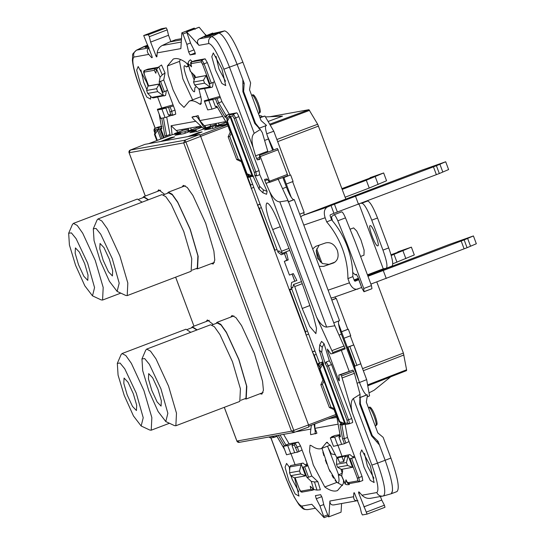 <?xml version="1.0" encoding="UTF-8"?>
<svg xmlns="http://www.w3.org/2000/svg" width="545" height="545" viewBox="0 0 545 545"><rect width="100%" height="100%" fill="white"/><g stroke="black" fill="none" stroke-linecap="round" stroke-linejoin="round"><path stroke-width="0.82" d="M342.199 189.408L366.308 180.232L383.646 172.956L370.069 177.69L370.648 177.84L341.913 188.631M345.121 197.215L369.231 188.039L386.569 180.763L383.646 172.956M391.003 254.794L398.381 252.022L397.802 251.872L411.38 247.137L391.201 255.496M411.38 247.137L414.302 254.944L392.747 263.828M188.447 129.281L183.495 130.18L174.543 133.586L174.427 134.22M201.745 126.883L196.881 127.762L187.93 131.168L188.257 132.04M195.226 130.466L195.008 129.894L187.93 131.168M185.368 133.116L184.85 131.727L174.543 133.586M269.973 116.712L308.961 109.681L317.687 124.253L276.88 139.5M345.823 199.095L317.687 124.253M373.305 272.595L373.557 273.277M376.799 281.942L403.395 353.078L406.59 369.803L367.609 384.927M406.543 370.627L367.759 385.778L406.543 370.627L406.59 369.803M184.85 131.727L188.802 130.221M195.008 129.894L202.086 127.196M265.442 116.923L282.501 116.139L268.099 121.474M289.218 289.572L291.65 288.652M216.222 124.274L205.233 128.048L205.451 128.627M226.243 122.462L215.398 126.215L215.854 127.435M390.704 376.813L374.143 390.213L369.026 392.877M289.375 289.995L291.834 289.143M317.776 364.707L314.206 355.149L312.374 352.009M306.045 335.086L305.445 331.721L289.817 289.913M333.717 416.748L335.059 416.237M251.184 188.352L250.584 184.987L247.525 176.805M226.25 124.873L225.678 124.355L215.398 126.215M212.938 128.422L212.318 126.767L205.233 128.048M274.53 250.298L274.973 250.216L259.338 208.408L257.512 205.267M276.996 249.453L274.973 250.216M212.318 126.767L216.556 125.152M257.615 205.043L260.047 204.116M312.476 351.784L314.908 350.857M364.442 453.29L367.378 465.927L373.911 478.176M363.951 467.079L360.204 453.617L361.71 449.884L370.355 465.927L374.136 482.536L370.328 480.438L363.951 467.079M334.214 504.834C331.394 505.365 329.95 504.091 329.895 501.012L328.901 516.817L328.533 516.885L323.921 505.263L322.129 497.694L320.678 494.683L315.405 495.637L316.25 498.75L319.983 505.971L324.098 517.682L311.795 504.282L301.848 506.073C298.21 505.052 293.224 496.502 286.895 480.424L271.001 437.914M324.105 517.682L328.036 516.183L324.105 517.682M370.886 498.219C367.609 498.832 364.646 497.83 361.989 495.221L359.066 491.924L358.542 492.019L358.787 493.368L367.064 514.099L362.391 514.943L361.424 512.94L360.143 507.538L354.359 492.775L353.841 492.871L353.603 496.74L329.895 501.012M384.974 507.286L367.064 514.099L384.974 507.286L384.402 505.208L381.738 500.058L363.842 506.87M278.011 178.835L288.026 200.526L334.855 325.767L326.666 327.082C323.267 326.98 319.874 323.601 316.495 316.938L332.763 352.54L333.036 353.473L330.788 353.875L327.388 349.066L327.749 351.082L338.159 378.932C338.888 380.676 339.283 381.173 339.337 380.437L338.827 375.062L340.788 374.708L341.517 375.968L352.247 412.572L371.888 465.089C377.617 481.276 379.252 490.432 376.786 492.557L361.989 495.221M339.269 380.819L339.337 380.437M268.011 152.082L262.329 132.653L260.312 129.492L254.222 133.321C251.722 135.637 251.347 140.317 253.098 147.375L255.544 155.863L257.301 159.855L259.856 159.392L259.488 155.563L260.278 156.565L269.509 181.247L269.523 182.384L267.159 178.917L264.591 179.38L264.843 180.722L269.666 191.697L316.495 316.938M287.658 175.776L269.523 182.384M155.216 128.245L138.88 84.529C133.143 68.35 131.508 59.194 133.975 57.068C133.116 54.023 134.029 51.707 136.706 50.106L149.214 47.851C146.782 49.411 146.632 51.598 148.771 54.398L151.694 57.695L152.219 57.6L151.973 56.258L143.696 35.52L148.369 34.682L149.337 36.685L150.618 42.088L156.401 56.85L156.919 56.755L157.164 52.885L180.865 48.607L181.86 32.809L182.963 33.994L186.84 44.363L188.631 51.932L190.082 54.943L195.355 53.989L194.511 50.869L190.777 43.654L186.662 31.937L198.973 45.344L208.912 43.552C212.557 44.574 217.537 53.124 223.866 69.201L253.098 147.375M198.809 27.318L186.656 31.944L199.184 27.25L206.024 35.493L199.409 38.797C196.963 40.303 196.813 42.483 198.973 45.344M143.689 35.527L161.599 28.708L143.689 35.527M289.838 467.733L286.575 463.441L285.076 467.181L288.816 480.635L295.186 493.981L299.001 496.086L294.593 477.836M148.063 86.103L146.809 82.54L138.164 66.504L136.666 70.244L140.406 83.698L146.775 97.044L150.59 99.149L150.59 96.288M221.944 68.99L213.299 52.954L211.801 56.687L215.541 70.141L221.91 83.494L225.725 85.592L221.944 68.99M324.064 343.725L321.564 341.388L319.752 344.924L322.252 347.26L324.064 343.725L329.344 360.797L326.142 362.016L325.27 363.815L326.816 366.315L331.537 364.571L329.344 360.797M351.729 418.58L348.514 419.739C349.399 422.498 349.631 423.846 349.216 423.785L352.452 422.613C352.874 422.675 352.635 421.333 351.729 418.58L331.537 364.571M352.452 422.613L349.236 423.778M354.911 457.33L351.58 458.27L358.835 477.679L359.577 481.705L362.806 480.486L362.064 476.453L347.465 437.41L345.06 423.949M341.756 476.303L345.244 484.219L345.21 483.851L346.784 484.709L349.216 484.628L349.42 483.565M337.995 445.483L341.947 456.063M335.046 435.482L331.83 436.702L335.046 435.482L339.978 434.59M322.919 361.955L321.904 362.153M195.914 121.263L171.116 125.738L172.063 134.772M222.721 116.426L199.77 120.568L198.196 115.642L191.969 117.141L196.329 116.351L198.087 118.17L204.845 128.736M319.493 363.113L291.003 286.922L292.679 287.883L293.571 284.483L294.743 286.568L302.209 308.49L309.785 326.482L315.882 333.622L316.509 328.431L313.559 316.652C302.754 283.713 290.54 251.02 276.894 218.593C272.507 208.517 269.175 203.319 266.914 202.992C264.836 205.588 266.764 214.444 272.698 229.561L281.533 251.238C282.174 253.071 282.221 253.725 281.67 253.2L278.808 250.789L278.018 252.192L249.93 177.057M289.763 250.332L281.983 253.452L281.67 253.2M314.063 424.228L315.214 431.436L315.058 433.902L316.931 433.193L314.847 428.356L338.118 424.16M295.819 431.79L310.875 429.072M336.919 457.875L330.978 446.13L326.775 442.22L321.482 448.487L320.426 448.78C317.899 449.23 314.847 448.167 311.256 445.592L310.023 445.245L309.553 451.403L313.286 464.946L324.8 486.985C329.255 490.187 333.056 491.501 336.19 490.95L337.505 490.582L343.364 483.64L343.554 480.383M342.199 473.271L341.047 469.218M307.986 465.791L304.648 466.738L308.572 477.229L306.91 477.331L311.25 481.392L313.763 489.526L316.999 490.084L320.385 489.826L317.871 481.691L311.808 476.023L300.533 445.871L298.34 442.104L289.075 443.773L283.584 434.351M291.064 453.951L295.022 464.531M192.351 61.64L190.382 59.793L188.563 61.517L188.045 63.506L187.8 63.125L190.3 71.225M267.111 191.39L263.412 189.892L262.867 192.78L266.566 194.279L267.111 191.39L259.761 174.693L259.038 170.653L238.846 116.644C237.702 113.939 236.973 112.679 236.646 112.876L229.254 114.205L221.924 101.636L207.332 62.593L205.131 58.826L194.865 60.686M259.761 174.693L256.559 175.912L259.761 174.693M204.579 88.644L208.674 99.592L204.28 100.852L206.412 106.445M188.597 65.7L185.961 62.634C181.505 59.439 177.711 58.117 174.57 58.676L173.262 59.037L167.397 65.986L168.214 74.951L173.051 89.823L179.407 102.903L183.992 107.399L189.278 101.138L190.334 100.845C192.862 100.396 195.914 101.459 199.504 104.034L200.744 104.381L201.432 99.769L198.98 89.217M194.844 77.88L193.155 74.066M170.163 135.494L166.675 117.046M160.782 128.422L158.064 129.472L158.786 127.625L161.926 126.351L158.261 127.026M157.648 97.112L161.742 108.06L157.355 109.32L159.181 114.15M158.227 67.287L147.933 69.154M165.046 72.955L161.545 64.998L158.772 66.892L156.599 69.174L160.107 77.131L159.16 82.145L163.725 79.958L165.046 72.955L162.274 74.849L160.107 77.131M173.446 105.948L170.108 106.888L171.77 111.33L172.513 115.363L175.742 114.137L175 110.104L163.725 79.958M180.375 59.473L179.543 61.36L182.854 78.862L192.61 99.871M322.006 448.426L328.792 468.809L336.953 482.366L342.533 485.534M254.222 133.321L229.52 67.246C221.951 48.028 215.997 37.809 211.644 36.59L218.872 33.075L215.97 33.599L210.261 35.759L204.252 36.842L204.634 36.365M218.872 33.075L204.763 36.263L212.734 33.027L210.608 34.056L224.629 30.888L218.872 33.075C223.314 34.321 229.397 44.758 237.123 64.378L242.879 62.184L250.632 82.929L249.542 89.782L261.055 120.574L266.525 125.432L259.461 128.123L255.482 123.245L243.608 91.492L244.194 83.296L237.123 64.378L242.852 79.699L242.907 91.744L254.774 123.497L260.312 129.492M334.855 325.767L345.183 348.848L333.036 353.473M341.334 350.312L349.12 371.145M338.827 375.062L352.935 370.089L354.4 373.298L360.068 394.301L353.378 398.518C350.864 400.704 350.49 405.385 352.247 412.572M370.355 498.341L383.394 495.964C386.344 493.423 384.389 482.482 377.535 463.141L385.138 460.266L379.409 444.945L371.554 435.843L359.686 404.09L360.068 394.301M339.017 320.739C337.811 321.775 338.609 326.264 341.422 334.194L359.428 382.352C362.527 390.227 364.973 394.417 366.758 394.921L367.412 395.275L366.322 402.121L377.835 432.921L383.142 437.335L390.894 458.079L385.138 460.266C392.134 480.016 394.13 491.188 391.126 493.784M341.592 503.532L341.047 512.191L328.901 516.817M146.755 46.271L143.935 46.591L136.427 50.195L147.811 45.119M181.281 42.067L162.185 45.508L169.706 41.945L181.417 39.833L169.945 41.904L175.701 39.71L181.492 38.668M181.86 32.809L194.006 28.183L195.11 29.375M323.75 504.534L319.983 505.971M357.568 500.644L333.738 504.949M357.915 500.562C355.122 501.128 353.678 499.854 353.603 496.74M381.738 500.058L380.417 496.522M354.4 373.298L342.246 377.917M344.181 345.966L332.034 350.585M326.666 327.082L279.844 201.848C276.513 201.841 273.127 198.462 269.666 191.697M279.844 201.848L288.026 200.526M269.346 182.132L265.865 183.461M287.419 175.572L287.406 174.434L277.446 148.492L259.536 155.311M267.69 151.238L255.544 155.863M205.274 35.984L206.024 35.493L205.629 34.526M199.184 27.25L187.03 31.876M190.518 42.96L186.84 44.363M162.185 45.508C159.324 47.095 157.648 49.554 157.164 52.885M170.864 41.549L168.521 35.268L150.618 42.088M168.521 35.268L167.24 29.873L166.273 27.87L161.599 28.708M152.273 57.477L151.694 57.695M289.306 466.847L289.661 470.866M291.01 475.921L292.243 479.477L298.776 491.726M140.896 69.91L143.832 82.54L146.898 89.591M216.031 56.353L218.967 68.99L225.501 81.239M323.09 362.5L321.625 363.733L323.342 363.42L323.607 364.176L319.247 350.06L319.752 344.924M319.247 350.06L321.748 352.404L322.252 347.26M321.748 352.404L325.27 363.815M344.379 424.344L341.613 425.175M341.831 425.114L339.991 424.31L342.553 438.677L344.256 438.691L347.465 437.41M341.613 444.223L338.935 437.063L339.978 435.23L334.637 437.09L330.325 437.867L333.492 446.328L344.433 443.712L349.018 441.566M362.806 480.486L359.339 481.773L349.127 483.619C348.132 484.192 347.124 483.061 346.109 480.22L346.021 479.927M351.58 458.27L350.033 458.679L357.329 478.203L357.813 480.894L347.601 482.734L345.98 479.873M345.973 479.798L345.21 483.851L341.708 475.894L342.655 470.88L342.008 469.156M341.735 476.262L341.708 475.894M352.588 456.792L354.509 456.247M331.803 436.715L330.958 437.601M330.325 437.867L333.942 436.32L331.857 436.695L331.04 437.56M322.947 379.94L320.835 384.709L329.35 407.483L334.058 409.649M318.702 363.433L321.952 362.132M319.786 367.548L318.845 365.034L319.595 363.263L322.735 361.989M171.116 125.738L178.106 132.231M176.389 130.493L200.88 126.072M203.912 128.906L193.352 119.021L191.976 117.141L193.836 116.432M205.445 127.966L204.286 125.711L199.77 120.568M204.286 125.711L225.732 121.59M291.003 286.922L291.623 282.433L296.875 280.477L293.312 273.597L289.436 275.075L284.327 261.409L288.21 259.931L286.493 252.716L281.274 254.753L278.018 252.192M336.919 417.45L328.88 418.587M314.785 423.956L314.847 428.356M316.931 433.193L310.704 434.692L310.48 432.287L311.345 425.264M289.075 443.773L285.88 444.993L280.048 434.992M298.34 442.104L287.712 445.558L283.4 446.335L287.011 444.788L285.171 445.578M293.047 443.698L292.011 445.531L294.341 445.108L295.131 443.323L297.304 447.104L300.533 445.871M292.011 445.531L294.688 452.691L297.509 452.18L302.094 450.034M308.572 477.229L311.808 476.023M311.25 481.392L314.485 481.95L317.871 481.691M313.763 489.526L310.255 486.242L310.895 489.356L312.66 490.173L313.961 489.676L312.68 490.166L312.666 488.497M307.121 463.495L305.377 465.021M276.267 436.627L274.333 437.308M193.543 82.029L194.64 84.952L199.286 89.38L211.235 87.445L210.472 87.357L206.099 75.646L203.503 80.231L193.543 82.029L194.912 77.669L195.546 77.424L194.899 75.701L190.314 71.259M191.493 66.626L190.92 63.676L191.711 61.885L194.906 60.665M190.559 71.64L188.045 63.506L191.554 66.79M205.131 58.826L201.922 60.045L204.096 63.82L207.332 62.593M194.912 77.669L206.732 75.408L209.893 83.869L214.478 81.716M220.371 97.48L217.033 98.42L218.674 102.807L221.924 101.636M217.033 98.42L215.493 98.836L217.373 103.87L218.674 102.807L226.093 115.479L229.254 114.205M227.142 119.757L226.148 117.114L226.897 115.336L230.044 114.069M226.093 115.479L226.897 115.336M233.028 113.53L229.772 114.818L228.982 116.603L230.61 116.385L252.682 175.415L253.282 176.028L251.518 176.355L251.109 175.769M229.772 114.818L233.451 114.157L235.672 117.918L238.846 116.644M263.412 189.892L259.631 186.274L259.086 189.163L252.682 175.415M254.794 175.095L256.559 175.912L255.843 171.873L235.672 117.918L234.146 118.449L254.317 172.404L254.794 175.095L256.586 175.906M254.719 175.109L259.631 186.274M262.867 192.78L259.086 189.163M251.681 176.416L248.908 177.254C247.723 177.513 246.715 176.382 245.897 173.855L241.346 161.62M230.256 132.019L228.144 136.781L236.659 159.556L241.36 161.729M215.493 98.836L204.545 101.445L207.706 109.906L212.019 109.129L217.353 107.27L215.343 106.5L212.666 99.34L204.3 100.852L206.276 106.084M219.969 96.404L208.674 99.592M165.087 117.597L161.926 109.136L157.614 109.913L160.782 118.374L165.087 117.597L170.428 115.738L168.419 114.968L165.741 107.808L157.376 109.32L159.201 114.259M169.795 134.52L166.6 135.739L163.411 117.897M155.059 128.313L158.309 127.005M173.037 104.865L161.742 108.06M144.738 70.373L147.981 69.133L144.766 70.359C143.417 70.734 143.315 72.226 144.459 74.829L144.473 74.815M159.16 82.145L159.801 83.876L159.167 84.114L163.548 95.825L157.668 91.621L156.572 88.699L146.619 90.49L147.981 86.13L148.615 85.892L144.48 74.829L144.003 72.138L154.215 70.298L155.836 73.234L156.599 69.174M148.615 85.892L159.801 83.876L162.969 92.33L167.547 90.184M175.742 114.137L170.19 115.799M266.716 133.804L273.788 131.222L264.945 116.065L259.999 117.754M367.63 396.692L369.565 395.874L366.662 379.64L359.482 382.508M170.108 106.888L161.926 109.136M161.661 127.108L160.87 128.892L164.188 137.769M275.613 435.789L277.425 436.736M284.504 449.339L286.295 454.196L284.435 449.162L276.935 436.3M331.169 440.122L331.312 440.496M342.662 424.964L340.945 424.139L340.325 422.498M249.971 177.043L248.248 176.219L247.682 174.707M148.478 46.904L145.127 47.51L145.515 47.034M343.772 423.629L345.537 424.446M337.798 445.551L334.637 437.09M338.935 437.063L340.421 436.797L340.298 436.102M340.421 436.797L336.865 417.095M334.289 408.73L330.951 407.19L329.35 407.483M334.037 409.54L334.528 409.384M330.951 407.19L322.436 384.416L320.835 384.709M323.934 381.044L322.436 384.416M323.028 380.097L323.58 380.097M181.88 129.499L182.303 130.63M206.105 127.714L204.641 125.65M190.723 128.157L191.363 129.86M196.479 127.918L196.111 126.937M188.202 128.613L188.999 130.759M218.497 123.15L219.117 124.798M223.886 121.923L224.233 122.85M215.977 123.606L216.76 125.697M210.029 124.423L210.615 125.997M284.401 253.534L286.881 260.163L288.21 259.931M284.327 261.409L287.406 259.863M328.914 418.887L334.092 416.68M336.565 416.36L334.133 416.796M294.688 452.691L286.561 454.796L283.4 446.335M290.873 454.019L287.712 445.558M304.648 466.738L303.102 467.147L306.91 477.331M274.551 437.254L272.827 436.429M217.373 103.87L225.194 117.284L226.066 115.486M251.558 176.342L252.846 176.526M241.837 161.456L241.319 161.552M236.659 159.556L238.26 159.269L241.592 160.809M238.26 159.269L229.745 136.495L228.144 136.781M230.889 132.176L230.331 132.169M229.745 136.495L231.237 133.116M230.372 132.272L227.51 124.614M227.442 124.437L217.148 106.786M208.858 100.668L212.019 109.129M207.127 100.341L204.545 101.445M157.614 109.913L160.196 108.809M161.742 118.197L164.869 135.725L166.6 135.739L166.961 136.713M161.702 128.32L159.256 114.355M264.945 116.065L259.842 117.325M283.85 177.513L290.185 175.088L273.788 131.222M366.662 379.64L360.722 363.76M168.562 107.297L170.749 114.545L168.419 114.968M294.341 445.108L297.509 452.18M305.738 465.328L307.68 464.974M323.062 380.192L318.464 367.889L317.98 365.191L318.845 365.034M248.248 176.219L247.382 176.369L245.918 173.855M321.625 363.733L323.342 363.42M321.584 363.747L321.652 364.455L323.253 364.169L320.399 364.809L321.611 364.339M323.376 364.149L323.301 363.433M326.816 366.315L346.988 420.27L347.472 422.961L344.985 423.411M320.024 368.992L319.465 369.094L339.133 421.687L342.498 423.915L344.713 423.513L339.685 421.585L320.024 368.992L322.62 364.414L344.713 423.513L345.353 423.267L323.28 364.237M349.972 454.612L345.871 455.606L344.856 457.003L343.813 461.629L339.501 462.405L337.75 457.718L340.325 456.608L337.505 457.119L349.972 454.612L353.63 457.664L350.033 458.679M337.505 457.119L336.81 458.454L336.476 464.32L337.573 467.249L347.533 465.457L352.56 467.378L348.18 455.668L348.691 455.102M337.573 467.249L341.374 469.402L353.194 467.14M225.576 121.617L225.916 122.523M300.602 473.918L305.629 475.846L294.443 477.863L290.649 475.717L300.602 473.918L299.505 470.996L301.249 464.136L305.629 475.846L306.263 475.608M303.102 467.147L306.706 466.132L303.04 463.08L290.58 465.587L289.879 466.922L289.552 472.788L290.649 475.717M301.249 464.136L301.767 463.563M310.895 489.356L300.683 491.202L299.212 488.688L295.077 477.624M290.58 465.587L303.04 463.08M270.49 436.845L268.937 436.995M190.92 63.676L201.132 61.83L202.597 64.344L206.732 75.408L195.546 77.424M211.235 87.445L212.509 86.962L213.265 82.227M228.982 116.603L232.681 115.935L234.146 118.449M252.832 175.463L253.241 176.042M154.896 132.966L154.337 130.071L158.036 129.403M158.064 129.472L155.822 130.003L158.043 129.601L155.012 134.261L154.46 134.363L156.79 140.583M146.619 90.49L147.709 93.42L151.728 97.426L153.118 97.93L165.585 95.423L166.334 90.695M164.304 95.913L163.548 95.825M261.941 116.61L261.736 116.071L259.113 115.383M290.185 175.088L283.877 177.575M354.373 366.315L360.824 363.74L353.794 344.93L349.836 346.463L356.927 365.436M347.533 465.457L346.436 462.528L348.18 455.668M347.315 347.254L353.691 344.944L350.265 335.774M271.975 436.191L273.481 436.238M272.779 436.491L270.313 436.749M210.472 87.357L204.593 83.16L203.503 80.231M252.71 175.483L252.069 175.728L229.976 116.623L227.381 121.208L226.822 121.303L227.756 117.025L230.61 116.385M228.968 116.555L227.756 117.025M247.042 173.8L246.49 173.903L249.855 176.124L252.069 175.728L247.042 173.8L227.381 121.208M162.172 138.532L158.738 129.349L160.782 128.491M158.738 129.349L158.043 129.601M156.572 88.699L159.167 84.114L147.981 86.13M290.655 174.993L293.074 181.458L286.295 184.04M349.836 346.463L347.921 347.158L355.04 366.199M347.921 347.158L347.254 347.274M259.788 111.548C261.873 111.691 255.673 95.109 253.943 95.934M319.465 369.094L320.399 364.809M339.133 421.687L339.685 421.585M345.871 455.606L342.056 456.935L343.813 461.629M343.95 338.261L350.735 335.679L348.316 329.207L341.531 331.789M341.511 331.728L347.846 329.309L336.279 298.381L335.666 298.49L335.08 296.923M299.709 214.192L304.165 212.489L292.604 181.56M304.396 214.859L303.592 212.707M155.822 130.003L154.46 134.363M376.568 423.894C378.652 424.03 372.453 407.449 370.729 408.28M342.056 456.935L337.75 457.718M346.436 462.528L336.476 464.32M347.846 329.309L348.316 329.207M336.279 298.381L331.823 300.084M331.782 299.975L335.666 298.49M299.505 470.996L289.552 472.788M194.64 84.952L204.593 83.16M226.822 121.303L246.49 173.903M157.307 140.385L155.012 134.261M147.709 93.42L157.668 91.621M160.019 128.858L163.452 138.048M332.361 220.725L331.462 216.747L333.894 214.825C334.712 214.641 336.02 216.638 337.818 220.8L347.458 244.725L363.76 288.509L363.985 291.759L361.975 288.298L357.949 277.058L356.178 274.23L355.306 274.891L352.738 272.439M363.985 291.759L371.656 288.836L363.985 291.759M333.894 214.825L341.64 211.862M364.292 291.514L371.656 288.836M371.963 288.591L371.438 285.587L355.129 241.81L345.489 217.877C343.691 213.715 342.383 211.726 341.565 211.903M350.122 229.213L353.603 227.892L356.682 230.985L360.919 239.855L364.121 250.237L363.958 255.183M175.865 425.754L239.8 401.42L240.42 388.844L232.483 361.778L219.948 334.582L214.437 326.796L210.629 324.766L146.694 349.093L150.495 351.13L156.013 358.917L168.548 386.112L176.485 413.178L175.865 425.754L174.407 425.591L165.789 421.558L158.098 411.502L148.853 390.949L142.708 370.695L141.952 358.93L144.67 358.576L149.391 364.346L160.918 388.769L167.853 413.294L165.789 421.551M141.952 358.93L145.706 350.19L146.694 349.093M245.945 398.334L246.551 385.969L238.751 359.366L226.434 332.634L221.011 324.977L217.271 322.981L212.114 324.936M157.961 389.3L161.327 400.766L161.068 406.1L157.117 401.938L151.803 390.411L148.444 378.945L148.703 373.618L152.655 377.78L157.961 389.3M216.024 323.451L217.019 322.327L220.827 324.364L226.345 332.15L238.874 359.346L246.81 386.405L246.197 398.981L244.705 398.811M117.318 363.379L121.072 354.631L122.06 353.542L125.861 355.572L131.379 363.365L143.914 390.554L151.851 417.62L151.231 430.196L149.773 430.032L141.155 425.999L133.464 415.944L124.212 395.391L118.074 375.144L117.318 363.379L120.036 363.024L124.757 368.795L136.284 393.211L143.219 417.736L141.155 425.999M190.757 332.327L185.995 329.207L122.06 353.542M196.895 329.991L192.637 327.422L187.48 329.384M133.327 393.749L136.693 405.214L136.434 410.542L132.483 406.379L127.169 394.859L123.81 383.387L124.069 378.06L128.02 382.222L133.327 393.749M191.39 327.892L192.385 326.775L197.154 329.889M312.687 248.895L315.705 246.347L325.699 242.9C330.686 241.864 334.548 244.33 337.307 250.298C339.133 256.586 337.777 260.844 333.247 263.072L334.037 262.738M333.635 262.922L323.641 266.369L335.114 262.056M303.783 225.092L325.14 217.762L326.7 221.931C333.397 229.745 338.615 238.621 342.355 248.561C346.055 258.514 347.908 268.549 347.908 278.659L349.468 282.835L328.11 290.165M319.213 266.355L323.641 266.369M319.159 245.148L316.195 250.816L317.517 258.18L322.463 263.569L328.567 264.298M325.14 217.762C323.539 212.489 324.261 208.926 327.313 207.066L331.013 205.513L333.928 213.32L330.236 214.873L330.066 215.697L331.626 219.867C338.329 227.681 343.548 236.557 347.288 246.497C350.98 256.45 352.833 266.485 352.84 276.594L354.4 280.764L355.054 281.247L358.889 279.639M361.689 287.494L332.893 297.672L331.026 297.945M357.97 289.054C354.543 289.913 351.709 287.835 349.468 282.835M347.908 278.659L352.84 276.594M331.626 219.867L326.7 221.931M331.013 205.513L436.409 165.721L445.687 161.763L421.571 170.265L302.509 215.575L300.69 216.815M367.814 275.463L449.305 244.446L473.421 235.944L476.337 243.751L467.065 247.716L370.9 284.081M473.421 235.944L464.149 239.909L368.093 276.226M354.332 280.593L358.637 278.951M333.928 213.32L439.331 173.535L448.603 169.57L445.687 161.763M383.333 270.702L386.255 278.509M461.063 240.713L463.986 248.52M464.149 239.909L467.065 247.716M467.556 238.213L470.471 246.02M442.738 171.839L439.815 164.025M439.331 173.535L436.409 165.721M436.245 174.339L433.33 166.532M358.515 204.327L355.599 196.52M327.961 447.186L338.595 474.736M191.377 72.403L194.156 80.074M224.629 30.888C229.07 32.135 235.154 42.565 242.879 62.184M266.028 125.52C264.822 126.563 265.626 131.045 268.433 138.982L272.67 150.311M282.869 177.595L286.438 187.133C289.538 195.015 291.984 199.204 293.769 199.702L294.259 199.613L339.515 320.651L333.758 322.838L288.503 201.807L294.259 199.613M390.894 458.079C397.891 477.829 399.887 489.001 396.876 491.59M342.185 473.367L338.336 474.831C339.324 479.77 339.228 482.407 338.064 482.747L337.069 482.448M336.442 481.937L335.121 480.431M333.54 478.101L331.98 475.383M330.147 471.772L328.54 468.23M326.768 463.918L325.345 460.055M323.907 455.715L322.878 452.132M327.416 446.232L331.278 453.876L335.557 454.768M341.715 475.84L338.336 474.831M201.057 61.551L202.617 64.16M194.572 91.71L194.851 87.813L196.289 86.601M194.497 91.737C191.622 93.12 181.281 65.468 184.762 65.707L186.458 66.974L188.72 66.109M186.458 66.974L188.386 65.393M212.734 33.027L213.013 33.62M148.301 46.448L145.638 46.925L147.518 45.95L143.396 46.856M145.815 47.388L145.474 46.925L145.658 47.415M392.57 490.548L391.317 493.729L397.073 491.536M385.138 460.266L378.067 441.348L372.262 435.584L360.388 403.838L360.184 397.516L367.248 394.832M360.184 397.516L359.434 397.537M258.814 128.552L259.461 128.123M231.679 51.325L237.123 64.378L223.866 69.201M204.934 36.719L204.6 36.263L204.784 36.747M376.738 441.586L378.067 441.348M244.194 83.296L243.159 83.48M316.189 250.85L320.378 262.05M316.631 248.867L322.034 263.31M361.035 203.36L361.873 203.21C364.278 203.884 367.575 209.539 371.765 220.173L382.958 250.107C386.752 260.817 387.829 266.873 386.201 268.276L383.244 268.814L358.917 203.741M354.08 279.912L358.392 278.27M367.568 274.775L383.244 268.814M386.201 268.276L391.957 266.089C393.585 264.679 392.502 258.623 388.714 247.921L377.522 217.986C373.332 207.352 370.035 201.698 367.623 201.016L366.642 201.194M370.205 225.671C367.507 225.487 375.512 246.905 377.746 245.843C380.444 246.02 372.433 224.601 370.205 225.671L370.144 225.684M127.21 295.608L191.145 271.274L191.758 258.698L183.822 231.639L171.293 204.443L165.775 196.65L161.967 194.62L98.032 218.954L101.84 220.984L107.358 228.777L119.886 255.966L127.823 283.032L127.21 295.608L125.745 295.445L117.127 291.411L109.443 281.356L100.191 260.803L94.047 240.556L93.297 228.791L96.015 228.437L100.73 234.207L112.263 258.623L119.198 283.148L117.127 291.411M93.297 228.791L97.051 220.044L98.032 218.954M197.29 268.188L197.896 255.83L190.096 229.227L177.772 202.488L172.349 194.831L168.609 192.835L163.459 194.797M109.307 259.161L112.672 270.627L112.406 275.954L108.455 271.791L103.148 260.272L99.783 248.799L100.048 243.472L103.993 247.634L109.307 259.161M167.37 193.305L168.364 192.187L172.166 194.218L177.684 202.011L190.219 229.2L198.155 256.266L197.535 268.842L196.05 268.665M72.417 224.492L73.398 223.396L77.206 225.426L82.724 233.219L95.252 260.415L103.189 287.474L102.576 300.05L101.111 299.886L92.493 295.853L84.809 285.805L75.557 265.245L69.413 244.998L68.663 233.233L71.381 232.879L76.096 238.649L87.629 263.072L94.564 287.597L92.493 295.853M142.102 202.181L137.333 199.061L73.398 223.396M148.233 199.845L143.975 197.276L138.825 199.238M84.673 263.603L88.031 275.068L87.772 280.396L83.821 276.233L78.514 264.713L75.149 253.248L75.414 247.914L79.359 252.076L84.673 263.603M142.736 197.753L143.73 196.629L148.492 199.749M157.532 191.377L158.704 189.817L164.638 194.347M206.194 321.516L207.359 319.956L213.293 324.493M182.166 186.928L183.338 185.368L187.242 187.453L192.896 195.444L205.744 223.327L213.885 251.082L214.771 260.115L213.252 263.978L211.344 263.589M230.828 317.074L231.993 315.514L235.896 317.599L241.558 325.583L254.406 353.473L262.54 381.221L263.433 390.254L261.913 394.117L259.999 393.728M224.308 407.313L236.918 441.041L291.486 431.19L293.762 430.4L185.968 142.102L184.871 140.222L130.296 150.066L129.124 152.743L145.311 196.03M308.92 426.933L293.775 432.512A2.085 2.085 0 0 0 294.13 432.417L293.762 430.4L308.545 424.916L308.906 426.933L294.123 432.423L291.486 431.19L183.699 142.892L184.871 140.222L199.565 134.492L144.943 144.35L130.275 150.073A2.085 2.085 0 0 0 129.09 152.743L129.117 152.716M308.545 424.916L200.669 136.379L183.699 142.892L129.09 152.743L145.277 196.036M198.748 133.191L198.516 132.564L202.086 131.917L191.493 135.95M199.565 134.492L200.669 136.379M198.516 132.564L187.923 136.597M164.025 140.91L174.625 136.877L171.048 137.517L171.287 138.144M160.455 141.55L171.048 137.517M196.5 131.515L196.057 130.316L189.898 131.434L183.917 133.661L175.061 135.255L180.599 133.109L172.69 134.533L148.662 143.676L172.676 134.54M180.599 133.109L181.001 134.186M210.499 128.865L210.097 127.789L204.566 129.935L213.422 128.341L219.397 126.106L227.306 124.682L227.681 125.139M246.408 175.068L318.035 366.656M308.661 426.285L336.156 415.821L336.163 415.29M196.057 130.316L189.905 132.708L197.297 131.372L203.939 128.899L210.097 127.789M394.049 254.413L396.964 262.22M366.308 180.232L369.231 188.039M378.148 184.469L375.226 176.662M405.882 258.65L402.959 250.843M174.564 133.58L183.515 130.173M269.7 124.226L308.961 109.681M362.548 368.638L403.395 353.078M318.518 126.072L277.678 141.632M270.211 125.098L309.594 110.383M363.324 370.709L403.94 354.952M225.678 124.355L227.047 123.838M250.584 184.987L252.601 184.217M251.347 188.291L253.779 187.364L251.347 188.291M260.108 204.28L257.676 205.206M259.338 208.408L261.362 207.645M305.445 331.721L307.469 330.951M306.208 335.025L308.64 334.099L306.208 335.025M314.969 351.014L312.537 351.941M314.206 355.149L316.223 354.379M133.975 57.068L148.771 54.398M315.323 508.267L307.952 509.595C303.388 509.473 303.551 509.65 299.007 504.799L294.082 496.87L286.895 480.424M301.848 506.073C303.197 508.928 305.404 510.066 308.456 509.48M327.538 514.936L323.859 516.34M321.802 496.638L316.25 498.75M384.402 505.208L366.499 512.021M359.952 492.925L358.787 493.368M382.89 496.079L383.394 495.964C380.342 496.55 378.135 495.412 376.786 492.557M371.888 465.089L377.535 463.141L353.378 398.518M353.671 371.343L341.517 375.968M352.935 370.089L340.788 374.708M338.159 378.932L339.16 378.55M328.655 350.742L327.749 351.082M344.91 347.914L332.763 352.54M267.656 179.652L264.843 180.722M287.406 174.434L269.509 181.247M278.182 149.752L260.278 156.565M259.808 158.902L257.301 159.855M256.566 158.595L259.665 157.416M208.912 43.552C208.054 40.507 208.967 38.184 211.644 36.59L199.409 38.797M195.308 52.954L190.082 54.943M188.631 51.932L194.006 49.888M186.683 32.584L182.963 33.994M194.374 28.115L182.228 32.741M156.926 56.646L156.401 56.85M155.666 55.59L157.021 55.072M167.24 29.873L149.337 36.685M166.273 27.87L148.369 34.682M138.88 84.529L138.784 84.529C135.092 74.597 132.96 66.436 132.387 60.052C133.184 52.647 131.004 55.658 136.427 50.195M325.351 363.801L326.142 362.016L328.342 365.784L348.514 419.739L346.988 420.27M341.858 425.107L344.276 438.684L345.898 443.078M357.329 478.203L362.064 476.453M317.98 365.191L318.75 363.413L319.595 363.263M322.47 362.745L323.124 362.623M196.329 116.351L198.196 115.642M198.087 118.17L199.184 117.754M289.007 248.404L281.533 251.238M280.28 226.706L272.698 229.561M302.209 308.49L309.86 305.541M302.25 283.693L294.743 286.568M315.214 431.436L316.311 431.02M324.8 486.985L336.953 482.366M327.647 442.349L326.203 442.894M295.806 447.622L297.304 447.104L298.967 451.546M314.485 481.95L316.999 490.084M194.885 60.672L191.683 61.892L201.922 60.045L201.132 61.83M202.597 64.344L204.096 63.82L211.358 83.235M232.681 115.935L233.451 114.157L236.646 112.876M259.038 170.653L254.317 172.404M199.504 104.034L201.432 103.298M167.397 65.986L179.543 61.36M154.337 130.071L155.114 128.286L158.786 127.625M158.2 67.287L155.005 68.507L144.793 70.346L144.003 72.138M154.215 70.298L155.005 68.507L156.381 70.353M158.772 66.892L162.274 74.849M160.502 81.198L164.427 91.696M170.265 111.854L175 110.104M349.216 423.785L347.472 422.961M340.945 424.139L339.991 424.31M342.553 438.677L344.433 443.712M347.601 482.734L349.365 483.551M359.577 481.705L357.813 480.894M321.925 362.139L318.73 363.42C317.401 363.801 317.306 365.293 318.437 367.889L323.035 380.172M336.939 417.3L334.01 409.472M278.284 435.312L284.449 445.885M299.212 488.667L299.191 488.688C300.016 491.215 301.024 492.346 302.209 492.081L312.66 490.173M300.683 491.202L302.448 492.012M276.615 435.741L275.661 435.918M269.135 437.097L270.879 437.914M225.194 117.284L226.148 117.114M247.382 176.369L249.126 177.193M216.828 106.234L215.343 106.5M172.268 115.424L170.749 114.545M164.869 135.725L165.455 137.286M160.87 128.892L161.824 128.722M144.48 74.829L148.594 85.899M284.456 253.514L286.936 260.163M292.134 274.046L294.825 281.247M259.045 113.326C260.742 112.181 260.987 111.998 258.269 103.223C255.401 96.499 253.452 93.774 252.417 95.055L252.178 95.116C253.432 95.47 255.142 98.407 257.308 103.918C259.277 109.47 259.836 112.611 258.991 113.34L258.432 113.558M347.805 456.472L344.856 457.003M337.948 458.25L336.81 458.454M368.904 407.476L369.203 407.394C370.232 406.12 372.181 408.845 375.055 415.569C377.767 424.344 377.522 424.528 375.825 425.665L375.771 425.686C376.615 424.957 376.057 421.816 374.088 416.264C371.922 410.746 370.212 407.817 368.958 407.462L368.4 407.674M300.874 464.94L289.879 466.922M198.659 88.958L209.655 86.975M160.87 139.03L157.614 130.323M151.728 97.426L162.723 95.443M356.546 274.401L355.422 274.83M371.438 285.587L363.76 288.509M345.489 217.877L337.818 220.8M358.746 279.694L361.669 287.508M327.313 207.066L302.509 215.575M334.439 204.191L337.362 212.005M359.693 397.605L366.758 394.921M357.248 383.176L359.428 382.352M339.147 335.066L341.422 334.194M288.012 201.895L293.769 199.702M282.528 188.625L286.438 187.133M264.577 140.447L268.433 138.982M353.603 366.765L354.441 366.308L338.534 323.764M210.772 35.173L210.922 35.568M359.639 403.968L360.388 403.838M372.262 435.584L371.513 435.721M242.859 91.628L243.608 91.492M255.482 123.245L254.733 123.381M361.873 203.21L367.623 201.016M388.714 247.921L382.958 250.107M371.765 220.173L377.522 217.986M175.647 277.173L193.966 326.169L175.619 277.18M236.905 441.014L239.548 442.268M199.811 135.146L227.306 124.682M228.035 125.936L200.546 136.4M308.422 424.937L335.918 414.473M286.799 480.424L270.913 437.928M301.508 281.622L293.564 284.483M330.304 445.129L321.482 448.487M200.928 96.703L189.278 101.138M154.8 132.762C153.69 130.364 153.785 128.872 155.087 128.3L158.282 127.012M206.119 35.527L205.928 35.023M383.496 495.936L391.228 493.756M345.319 424.507L348.998 423.84M342.642 470.928L342.028 469.279M333.996 409.493L336.878 417.204L340.312 436.456M295.104 477.747L299.191 488.688M276.744 436.048L284.456 449.271M274.333 437.315L270.661 437.976L268.842 437.015M194.865 75.666L195.526 77.431M191.683 61.892C190.423 61.858 190.321 63.349 191.377 66.367L191.506 66.715M253.48 176.43L252.621 176.58M230.337 132.251L227.456 124.533M245.897 173.855L241.306 161.572M216.958 106.534L227.463 124.553M159.188 114.239L161.715 128.375M252.124 95.137L251.613 95.327M294.77 281.261L292.079 274.067M375.825 425.665L375.212 425.904M155.134 128.273L138.784 84.529M355.306 274.891L356.559 274.414M363.985 255.176L360.756 256.402M240.795 400.296L245.952 398.334M246.197 398.988L263.078 392.557M217.019 322.327L233.907 315.902M151.231 430.196L169.441 423.267M192.385 326.775L209.273 320.344M147.804 45.099L143.737 46.645M267.411 136.073L273.556 149.97M283.754 177.261L291.221 197.222M359.087 381.452L354.441 366.308M192.14 270.15L197.29 268.195M197.535 268.842L214.423 262.418M168.364 192.187L185.246 185.756M102.576 300.05L120.786 293.121M68.663 233.233L72.417 224.486M143.73 196.629L160.612 190.205M224.274 407.326L236.877 441.041A2.085 2.085 0 0 0 239.207 442.363L293.775 432.519M130.282 150.066L144.943 144.35M308.926 426.183L336.163 415.815"/></g></svg>
